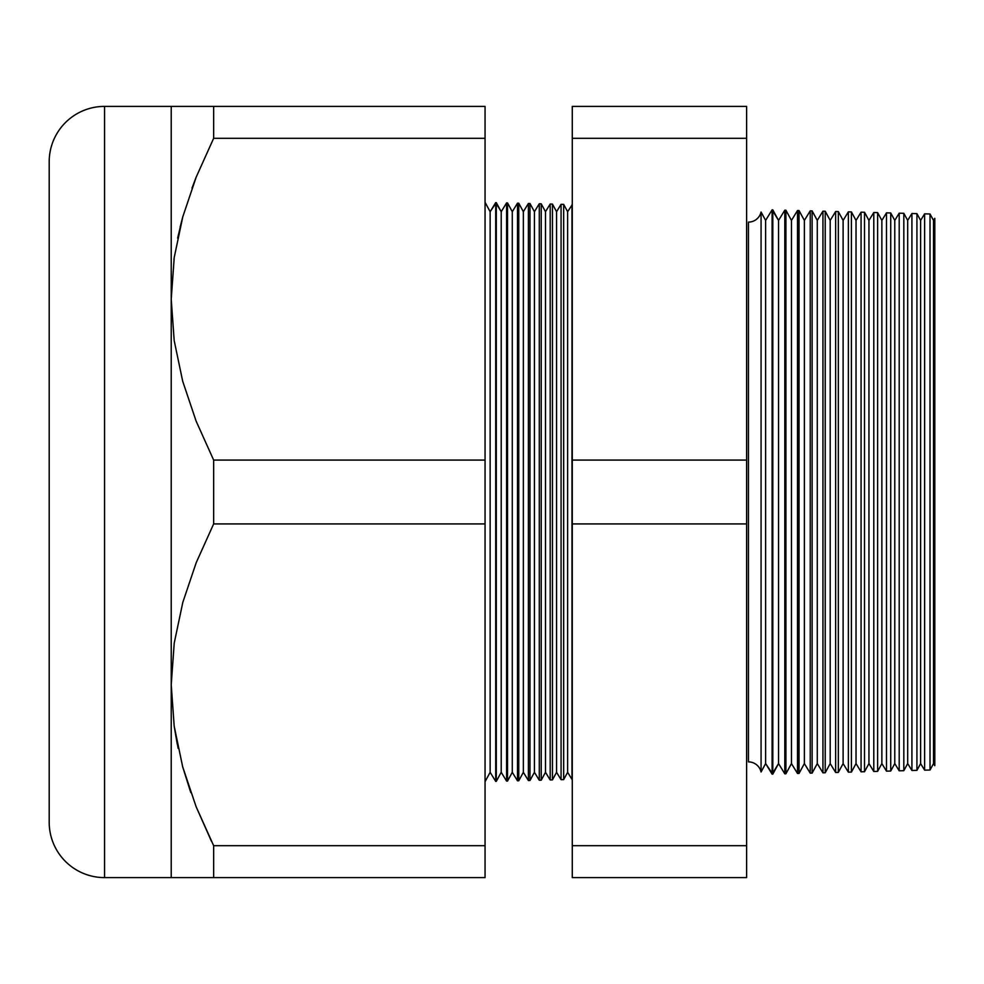 <?xml version="1.0" encoding="UTF-8"?>
<svg xmlns="http://www.w3.org/2000/svg" width="984" height="984" viewBox="0 0 984 984"><rect width="100%" height="100%" fill="white"/><g stroke="black" fill="none" stroke-linecap="round" stroke-linejoin="round"><path stroke-width="1.48" d="M173.947 259.53L174.205 257.611L173.947 259.53M761.062 212.003L761.062 771.997A12.915 12.915 0 0 0 748.455 761.899L748.455 222.101A12.915 12.915 0 0 0 761.062 212.003A12.915 12.915 0 0 1 748.455 222.101L748.455 761.899A12.915 12.915 0 0 1 761.062 771.997L765.626 763.584L772.096 774.15L772.096 209.85L765.626 220.416L765.626 763.584L765.626 220.416L761.062 212.003L761.062 771.997L765.626 763.584L772.809 774.125L778.541 763.584L784.814 773.818L784.814 210.182L778.541 220.416L778.541 763.584L778.541 220.416L772.809 209.875L772.809 774.125L772.809 209.875L772.096 209.85L772.096 774.15L778.541 763.584L784.814 773.818L785.909 773.793L791.456 763.584L797.52 773.486L797.52 210.514L791.456 220.416L791.456 763.584L791.456 220.416L785.909 210.207L785.909 773.793L785.909 210.207L784.814 210.182L784.814 773.818L785.909 773.793L791.456 763.584L797.52 773.486L799.02 773.449L804.371 763.584L810.238 773.153L810.238 210.847L804.371 220.416L804.371 763.584L804.371 220.416L799.02 210.551L799.02 773.449L799.02 210.551L797.52 210.514L797.52 773.486L799.02 773.449L804.371 763.584L810.238 773.153L812.12 773.104L817.286 763.584L822.944 772.821L822.944 211.179L817.286 220.416L817.286 763.584L817.286 220.416L812.12 210.896L812.12 773.104L812.12 210.896L810.238 210.847L810.238 773.153L812.12 773.104L817.286 763.584L822.944 772.821L825.219 772.76L830.201 763.584L835.65 772.489L835.65 211.511L830.201 220.416L830.201 763.584L830.201 220.416L825.219 211.24L825.219 772.76L825.219 211.24L822.944 211.179L822.944 772.821L825.219 772.76L830.201 763.584L835.65 772.489L838.319 772.415L843.116 763.584L848.368 772.157L848.368 211.843L843.116 220.416L843.116 763.584L843.116 220.416L838.319 211.585L838.319 772.415L838.319 211.585L835.65 211.511L835.65 772.489L838.319 772.415L843.116 763.584L848.368 772.157L851.418 772.071L856.031 763.584L861.074 771.813L861.074 212.187L856.031 220.416L856.031 763.584L856.031 220.416L851.418 211.929L851.418 772.071L851.418 211.929L848.368 211.843L848.368 772.157L851.418 772.071L856.031 763.584L861.074 771.813L864.518 771.727L868.946 763.584L873.792 771.481L873.792 212.519L868.946 220.416L868.946 763.584L868.946 220.416L864.518 212.273L864.518 771.727L864.518 212.273L861.074 212.187L861.074 771.813L864.518 771.727L868.946 763.584L873.792 771.481L877.617 771.382L881.861 763.584L886.498 771.149L886.498 212.852L881.861 220.416L881.861 763.584L881.861 220.416L877.617 212.618L877.617 771.382L877.617 212.618L873.792 212.519L873.792 771.481L877.617 771.382L881.861 763.584L886.498 771.149L890.729 771.038L894.776 763.584L899.204 770.816L899.204 213.184L894.776 220.416L894.776 763.584L894.776 220.416L890.729 212.962L890.729 771.038L890.729 212.962L886.498 212.852L886.498 771.149L890.729 771.038L894.776 763.584L899.204 770.816L903.829 770.693L907.691 763.584L911.922 770.484L911.922 213.516L907.691 220.416L907.691 763.584L907.691 220.416L903.829 213.307L903.829 770.693L903.829 213.307L899.204 213.184L899.204 770.816L903.829 770.693L907.691 763.584L911.922 770.484L916.928 770.361L920.606 763.584L924.628 770.152L924.628 213.848L920.606 220.416L920.606 763.584L920.606 220.416L916.928 213.639L916.928 770.361L916.928 213.639L911.922 213.516L911.922 770.484L916.928 770.361L920.606 763.584L924.628 770.152L930.028 770.017L933.521 763.584L934.8 765.675L934.8 218.325L933.521 220.416L933.521 763.584L933.521 220.416L930.028 213.983L930.028 770.017L930.028 213.983L924.628 213.848L924.628 770.152L930.028 770.017L933.521 763.584L934.8 765.675L934.8 218.325L933.521 220.416L930.028 213.983L924.628 213.848L920.606 220.416L916.928 213.639L911.922 213.516L907.691 220.416L903.829 213.307L899.204 213.184L894.776 220.416L890.729 212.962L886.498 212.852L881.861 220.416L877.617 212.618L873.792 212.519L868.946 220.416L864.518 212.273L861.074 212.187L856.031 220.416L851.418 211.929L848.368 211.843L843.116 220.416L838.319 211.585L835.65 211.511L830.201 220.416L825.219 211.24L822.944 211.179L817.286 220.416L812.12 210.896L810.238 210.847L804.371 220.416L799.02 210.551L797.52 210.514L791.456 220.416L785.909 210.207L784.814 210.182L778.541 220.416L772.096 209.85L765.626 220.416L761.062 212.003M571.975 779.389L571.975 204.611L571.975 779.389L567.633 772.305L567.633 211.695L563.672 204.389L563.672 779.611L567.633 772.305L571.975 779.389M572.282 204.623L567.633 211.695L567.633 772.305L563.672 779.611L563.672 204.389L561.077 204.328L556.563 211.695L556.563 772.305L561.077 779.672L561.077 204.328L561.077 779.672L563.672 779.611L561.077 779.672L556.563 772.305L556.563 211.695L552.442 204.094L552.442 779.906L556.563 772.305L552.442 779.906L552.442 204.094L550.191 204.045L545.493 211.695L545.493 772.305L550.191 779.955L550.191 204.045L550.191 779.955L552.442 779.906L550.191 779.955L545.493 772.305L545.493 211.695L541.212 203.811L541.212 780.189L545.493 772.305L541.212 780.189L541.212 203.811L539.293 203.75L534.423 211.695L534.423 772.305L539.293 780.25L539.293 203.75L539.293 780.25L541.212 780.189L539.293 780.25L534.423 772.305L534.423 211.695L529.982 203.516L529.982 780.484L534.423 772.305L529.982 780.484L529.982 203.516L528.396 203.467L523.353 211.695L523.353 772.305L528.396 780.533L528.396 203.467L528.396 780.533L529.982 780.484L528.396 780.533L523.353 772.305L523.353 211.695L518.752 203.221L518.752 780.779L523.353 772.305L518.752 780.779L518.752 203.221L517.498 203.184L512.283 211.695L512.283 772.305L517.498 780.816L517.498 203.184L517.498 780.816L518.752 780.779L517.498 780.816L512.283 772.305L512.283 211.695L507.523 202.925L507.523 781.075L512.283 772.305L507.523 781.075L507.523 202.925L506.6 202.901L501.213 211.695L501.213 772.305L506.6 781.099L506.6 202.901L506.6 781.099L507.523 781.075L506.6 781.099L501.213 772.305L501.213 211.695L496.293 202.63L496.293 781.37L501.213 772.305L496.293 781.37L496.293 202.63L490.143 211.695L490.143 772.305L495.715 781.382L495.715 202.618L495.715 781.382L490.143 772.305L490.143 211.695L485.063 202.335L490.143 211.695L495.715 202.618L501.213 211.695L506.6 202.901L507.523 202.925L512.283 211.695L517.498 203.184L518.752 203.221L523.353 211.695L528.396 203.467L529.982 203.516L534.423 211.695L539.293 203.75L541.212 203.811L545.493 211.695L550.191 204.045L552.442 204.094L556.563 211.695L561.077 204.328L563.672 204.389L567.633 211.695L572.282 204.623M485.063 781.665L490.143 772.305L485.063 781.665M104.55 877.605L104.55 106.395A55.35 55.35 0 0 0 49.2 161.745L49.2 822.255A55.35 55.35 0 0 0 104.55 877.605L171.228 877.605L171.228 106.395L104.55 106.395L104.55 877.605A55.35 55.35 0 0 1 49.2 822.255L49.2 161.745A55.35 55.35 0 0 1 104.55 106.395L213.651 106.395L213.651 138.314L196.197 177.095L182.815 216.751L174.23 257.439L171.228 299.197L174.18 340.55L182.667 381.14L196.099 421.066L213.651 460.082L485.063 460.082L485.063 138.314L213.651 138.314L485.063 138.314L485.063 106.395L213.651 106.395L485.063 106.395L485.063 460.082L213.651 460.082L213.651 523.918L196.197 562.7L182.815 602.356L174.23 643.044L171.228 684.803L174.18 726.155L182.667 766.745L196.099 806.671L213.651 845.686L213.651 877.605L104.55 877.605M572.282 845.686L572.282 106.395L746.61 106.395L746.61 877.605L746.61 460.082L572.282 460.082L572.282 523.918L746.61 523.918L572.282 523.918L572.282 845.686L746.61 845.686L572.282 845.686L572.282 877.605L572.282 845.686M180.133 227.033L182.729 217.021M192.028 188.055L196.173 177.157M211.474 841.295L196.173 806.843L213.651 845.686L485.063 845.686L213.651 845.686L196.099 806.671L182.667 766.745L174.18 726.155L171.228 684.803L174.23 643.044L182.815 602.356L196.197 562.7L213.651 523.918L485.063 523.918L213.651 523.918L213.651 460.082L196.099 421.066L182.667 381.14L174.18 340.55L171.228 299.197L171.228 877.605L485.063 877.605L213.651 877.605L213.651 845.686M190.379 791.333L182.729 766.979M178.153 748.369L174.205 726.389L177.28 744.211M485.063 877.605L485.063 460.082L485.063 877.605M572.282 877.605L746.61 877.605L572.282 877.605M746.61 138.314L746.61 106.395L572.282 106.395L572.282 138.314L746.61 138.314L572.282 138.314L572.282 460.082L746.61 460.082L746.61 138.314M182.741 767.028L190.834 792.637M174.205 877.605L171.228 877.605M182.741 877.605L178.079 877.605M196.197 877.605L202.323 877.605M182.753 216.96L177.637 238.091M196.197 106.395L174.205 106.395M178.079 106.395L182.753 106.395M171.228 106.395L171.228 299.197L174.23 257.439L182.815 216.751L196.197 177.095L213.651 138.314L213.651 106.395"/></g></svg>
